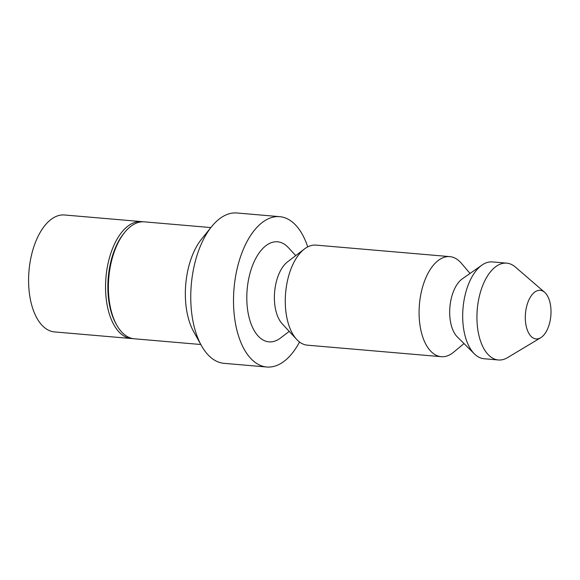 <?xml version="1.0" encoding="UTF-8"?>
<svg xmlns="http://www.w3.org/2000/svg" width="580" height="580" viewBox="0 0 580 580"><rect width="100%" height="100%" fill="white"/><g stroke="black" fill="none" stroke-linecap="round" stroke-linejoin="round"><path stroke-width="0.87" d="M142.912 221.792A58.681 30.624 94.9 0 0 141.491 221.604A58.681 30.624 94.9 0 0 105.951 277.45A58.681 30.624 94.9 0 0 131.428 338.539A58.681 30.624 94.9 0 0 132.863 338.597M210.866 227.57L144.34 221.85A58.681 30.624 94.9 0 0 124.62 232.464L123.62 233.704A57.007 29.747 94.9 0 0 115.884 323.56L116.667 324.959A58.681 30.624 94.9 0 0 134.285 338.785L200.811 344.505M211.62 226.635L201.572 239.083A58.681 30.624 94.9 0 0 193.611 331.579L201.39 345.557A75.451 39.375 -85.1 0 1 190.798 300.701A75.451 39.375 -85.1 0 1 211.62 226.635A75.451 39.375 -85.1 0 1 236.974 212.99L279.727 216.666A75.451 39.375 94.9 0 0 234.03 288.463A75.451 39.375 94.9 0 0 266.793 367.01A75.451 39.375 94.9 0 0 299.541 342.019M124.62 232.464A58.681 30.624 94.9 0 0 116.667 324.959M551 310.568A24.396 12.731 94.9 0 0 544.598 292.269A24.396 12.731 94.9 0 0 525.473 313.534A24.396 12.731 94.9 0 0 540.683 337.748A24.396 12.731 94.9 0 0 551 310.568M141.491 221.604L64.539 214.984A58.681 30.624 94.9 0 0 29 270.831A58.681 30.624 94.9 0 0 54.484 331.919L131.428 338.539M544.598 292.269L515.359 267.032A48.597 25.36 94.9 0 0 506.702 263.146A48.597 25.36 94.9 0 0 477.267 309.387A48.597 25.36 94.9 0 0 498.372 359.977A48.597 25.36 94.9 0 0 507.565 357.621L540.683 337.748M506.702 263.146L492.449 261.921A48.597 25.36 94.9 0 0 482.002 265.082A48.597 25.36 94.9 0 0 463.021 308.161A48.597 25.36 94.9 0 0 474.367 353.851A48.597 25.36 94.9 0 0 484.119 358.752L498.372 359.977M482.002 265.082L462.318 278.849A31.798 16.595 94.9 0 0 449.899 307.03A31.798 16.595 94.9 0 0 457.323 336.922L474.367 353.851M470.039 273.448L461.332 263.226A50.214 26.209 94.9 0 0 449.841 256.628A50.214 26.209 94.9 0 0 419.427 304.413A50.214 26.209 94.9 0 0 441.235 356.685A50.214 26.209 94.9 0 0 453.683 352.154L464.007 343.563M449.841 256.628L316.035 245.115A50.214 26.209 94.9 0 0 304.435 248.98A50.214 26.209 94.9 0 0 285.621 292.9A50.214 26.209 94.9 0 0 296.656 339.394A50.214 26.209 94.9 0 0 307.429 345.18L441.235 356.685M304.435 248.98L287.499 261.892A34.365 17.936 94.9 0 0 274.623 291.957A34.365 17.936 94.9 0 0 282.177 323.778L296.656 339.394M295.757 255.599L288.332 247.595A50.214 26.209 94.9 0 0 247.145 289.594A50.214 26.209 94.9 0 0 280.553 338.01L289.239 331.383M307.726 246.884A75.451 39.375 94.9 0 0 279.727 216.666M266.793 367.01L224.039 363.334A75.451 39.375 -85.1 0 1 201.39 345.557"/></g></svg>
